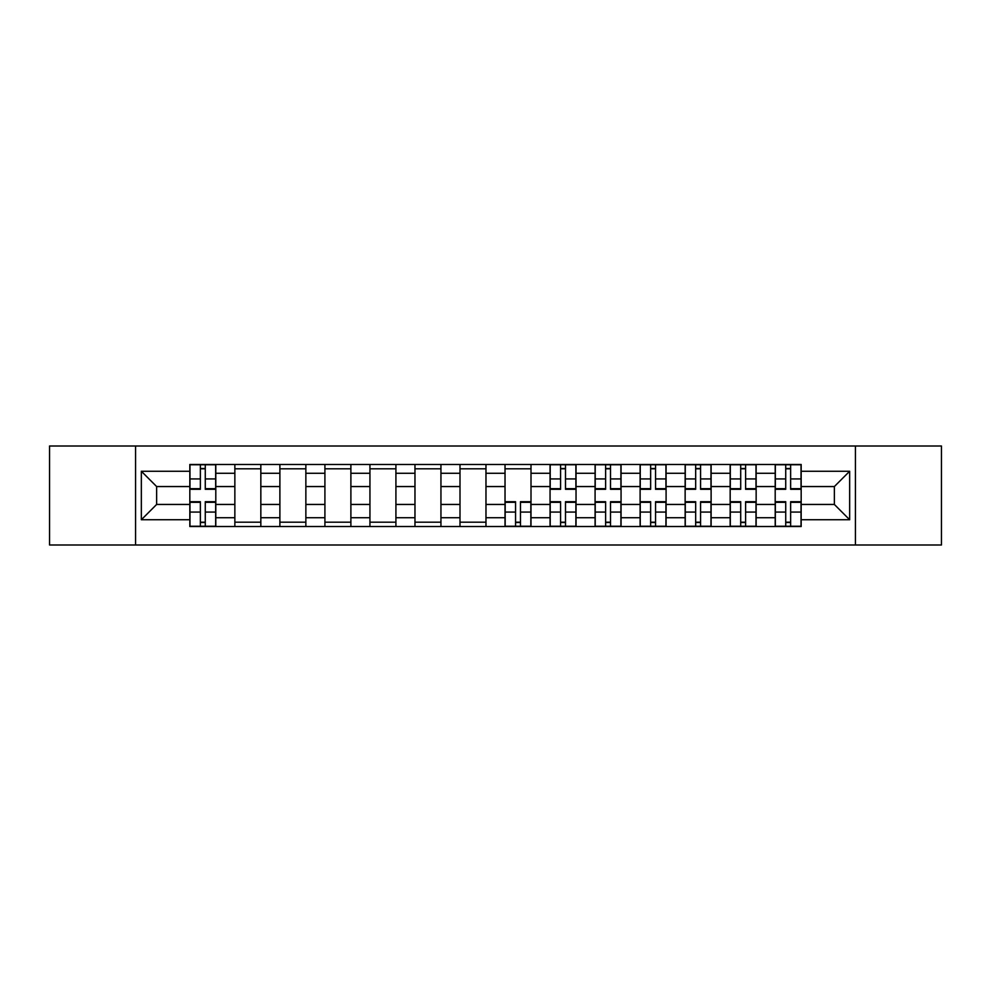 <?xml version="1.0" encoding="UTF-8"?>
<svg xmlns="http://www.w3.org/2000/svg" width="991" height="991" viewBox="0 0 991 991"><rect width="100%" height="100%" fill="white"/><g stroke="black" fill="none" stroke-linecap="round" stroke-linejoin="round"><path stroke-width="1.49" d="M855.431 545L941.45 545L941.45 446L49.55 446L49.55 545L855.431 545L855.431 446M234.855 526.531L234.855 473.277L215.803 473.277L215.803 526.531M215.803 473.277L215.803 464.469M234.855 473.277L234.855 464.469M260.831 464.469L260.831 526.531M279.883 526.531L279.883 464.469M305.86 464.469L305.86 526.531M324.912 526.531L324.912 464.469M350.888 464.469L350.888 526.531M369.94 526.531L369.94 464.469M395.917 464.469L395.917 526.531M414.969 526.531L414.969 464.469M440.945 464.469L440.945 526.531M459.997 526.531L459.997 464.469M485.974 464.469L485.974 526.531M505.026 526.531L505.026 464.469M531.003 464.469L531.003 526.531M550.055 526.531L550.055 464.469M576.031 464.469L576.031 526.531M595.083 526.531L595.083 464.469M621.06 464.469L621.06 526.531M640.112 526.531L640.112 464.469M666.088 464.469L666.088 526.531M685.14 526.531L685.14 464.469M711.117 464.469L711.117 526.531M730.169 526.531L730.169 464.469M756.145 464.469L756.145 526.531M775.197 526.531L775.197 464.469M775.197 504.444L756.145 504.444M730.169 504.444L711.117 504.444M685.14 504.444L666.088 504.444M640.112 504.444L621.06 504.444M595.083 504.444L576.031 504.444M550.055 504.444L531.003 504.444M505.026 504.444L485.974 504.444M459.997 504.444L440.945 504.444M414.969 504.444L395.917 504.444M369.94 504.444L350.888 504.444M324.912 504.444L305.86 504.444M279.883 504.444L260.831 504.444M234.855 504.444L215.803 504.444M775.197 486.556L756.145 486.556M730.169 486.556L711.117 486.556M685.14 486.556L666.088 486.556M640.112 486.556L621.06 486.556M595.083 486.556L576.031 486.556M550.055 486.556L531.003 486.556M505.026 486.556L485.974 486.556M459.997 486.556L440.945 486.556M414.969 486.556L395.917 486.556M369.94 486.556L350.888 486.556M324.912 486.556L305.86 486.556M279.883 486.556L260.831 486.556M234.855 486.556L215.803 486.556M156.64 504.444L189.826 504.444L189.826 486.556L156.64 486.556L156.64 504.444L141.341 519.742L141.341 471.258L189.826 471.258L189.826 486.556M801.174 486.556L801.174 504.444L834.36 504.444L834.36 486.556L801.174 486.556L801.174 464.469L189.826 464.469L189.826 471.258M801.174 471.258L849.659 471.258L849.659 519.742L801.174 519.742L801.174 504.444M189.826 504.444L189.826 526.531L801.174 526.531L801.174 519.742M189.826 519.742L141.341 519.742M135.569 545L135.569 446M205.273 522.195L200.368 522.195M200.368 468.805L205.273 468.805M260.831 522.195L234.855 522.195M234.855 468.805L260.831 468.805M305.86 522.195L279.883 522.195M279.883 468.805L305.86 468.805M350.888 522.195L324.912 522.195M324.912 468.805L350.888 468.805M395.917 522.195L369.94 522.195M369.94 468.805L395.917 468.805M440.945 522.195L414.969 522.195M414.969 468.805L440.945 468.805M485.974 522.195L459.997 522.195M459.997 468.805L485.974 468.805M520.473 522.195L515.555 522.195M505.026 468.805L531.003 468.805M565.489 522.195L560.584 522.195M560.584 468.805L565.489 468.805M610.518 522.195L605.612 522.195M605.612 468.805L610.518 468.805M655.547 522.195L650.641 522.195M650.641 468.805L655.547 468.805M700.575 522.195L695.67 522.195M695.67 468.805L700.575 468.805M745.604 522.195L740.698 522.195M740.698 468.805L745.604 468.805M790.632 522.195L785.727 522.195M785.727 468.805L790.632 468.805M141.341 471.258L156.64 486.556M834.36 504.444L849.659 519.742M834.36 486.556L849.659 471.258M205.273 489.294L205.273 464.754L215.666 464.754L215.666 489.294L205.273 489.294M200.368 468.508L205.273 468.508M200.368 464.754L189.975 464.754L189.975 489.294L200.368 489.294L200.368 464.754L205.273 464.754M200.368 501.706L200.368 526.246L189.975 526.246L189.975 501.706L200.368 501.706M205.273 522.492L200.368 522.492M205.273 526.246L215.666 526.246L215.666 501.706L205.273 501.706L205.273 526.246L200.368 526.246M565.489 489.294L565.489 464.754L575.882 464.754L575.882 489.294L565.489 489.294M560.584 468.508L565.489 468.508M560.584 464.754L550.203 464.754L550.203 489.294L560.584 489.294L560.584 464.754L565.489 464.754M610.518 489.294L610.518 464.754L620.911 464.754L620.911 489.294L610.518 489.294M605.612 468.508L610.518 468.508M605.612 464.754L595.219 464.754L595.219 489.294L605.612 489.294L605.612 464.754L610.518 464.754M655.547 489.294L655.547 464.754L665.94 464.754L665.94 489.294L655.547 489.294M650.641 468.508L655.547 468.508M650.641 464.754L640.248 464.754L640.248 489.294L650.641 489.294L650.641 464.754L655.547 464.754M515.555 501.706L515.555 526.246L505.175 526.246L505.175 501.706L515.555 501.706M520.473 522.492L515.555 522.492M520.473 526.246L530.854 526.246L530.854 501.706L520.473 501.706L520.473 526.246L515.555 526.246M560.584 501.706L560.584 526.246L550.203 526.246L550.203 501.706L560.584 501.706M565.489 522.492L560.584 522.492M565.489 526.246L575.882 526.246L575.882 501.706L565.489 501.706L565.489 526.246L560.584 526.246M605.612 501.706L605.612 526.246L595.219 526.246L595.219 501.706L605.612 501.706M610.518 522.492L605.612 522.492M610.518 526.246L620.911 526.246L620.911 501.706L610.518 501.706L610.518 526.246L605.612 526.246M650.641 501.706L650.641 526.246L640.248 526.246L640.248 501.706L650.641 501.706M655.547 522.492L650.641 522.492M655.547 526.246L665.94 526.246L665.94 501.706L655.547 501.706L655.547 526.246L650.641 526.246M700.575 489.294L700.575 464.754L710.968 464.754L710.968 489.294L700.575 489.294M695.67 468.508L700.575 468.508M695.67 464.754L685.277 464.754L685.277 489.294L695.67 489.294L695.67 464.754L700.575 464.754M695.67 501.706L695.67 526.246L685.277 526.246L685.277 501.706L695.67 501.706M700.575 522.492L695.67 522.492M700.575 526.246L710.968 526.246L710.968 501.706L700.575 501.706L700.575 526.246L695.67 526.246M745.604 489.294L745.604 464.754L755.997 464.754L755.997 489.294L745.604 489.294M740.698 468.508L745.604 468.508M740.698 464.754L730.305 464.754L730.305 489.294L740.698 489.294L740.698 464.754L745.604 464.754M740.698 501.706L740.698 526.246L730.305 526.246L730.305 501.706L740.698 501.706M745.604 522.492L740.698 522.492M745.604 526.246L755.997 526.246L755.997 501.706L745.604 501.706L745.604 526.246L740.698 526.246M790.632 489.294L790.632 464.754L801.025 464.754L801.025 489.294L790.632 489.294M785.727 468.508L790.632 468.508M785.727 464.754L775.334 464.754L775.334 489.294L785.727 489.294L785.727 464.754L790.632 464.754M785.727 501.706L785.727 526.246L775.334 526.246L775.334 501.706L785.727 501.706M790.632 522.492L785.727 522.492M790.632 526.246L801.025 526.246L801.025 501.706L790.632 501.706L790.632 526.246L785.727 526.246M730.169 473.277L711.117 473.277M685.14 473.277L666.088 473.277M640.112 473.277L621.06 473.277M595.083 473.277L576.031 473.277M550.055 473.277L531.003 473.277M505.026 473.277L485.974 473.277M459.997 473.277L440.945 473.277M414.969 473.277L395.917 473.277M369.94 473.277L350.888 473.277M324.912 473.277L305.86 473.277M279.883 473.277L260.831 473.277M775.197 473.277L756.145 473.277M730.169 517.723L711.117 517.723M685.14 517.723L666.088 517.723M640.112 517.723L621.06 517.723M595.083 517.723L576.031 517.723M550.055 517.723L531.003 517.723M505.026 517.723L485.974 517.723M459.997 517.723L440.945 517.723M414.969 517.723L395.917 517.723M369.94 517.723L350.888 517.723M324.912 517.723L305.86 517.723M279.883 517.723L260.831 517.723M234.855 517.723L215.803 517.723M775.197 517.723L756.145 517.723M205.273 488.687L215.666 488.687M205.273 478.938L215.666 478.938M189.975 488.687L200.368 488.687M189.975 478.938L200.368 478.938M200.368 502.313L189.975 502.313M200.368 512.062L189.975 512.062M215.666 502.313L205.273 502.313M215.666 512.062L205.273 512.062M565.489 488.687L575.882 488.687M565.489 478.938L575.882 478.938M550.203 488.687L560.584 488.687M550.203 478.938L560.584 478.938M610.518 488.687L620.911 488.687M610.518 478.938L620.911 478.938M595.219 488.687L605.612 488.687M595.219 478.938L605.612 478.938M655.547 488.687L665.94 488.687M655.547 478.938L665.94 478.938M640.248 488.687L650.641 488.687M640.248 478.938L650.641 478.938M515.555 502.313L505.175 502.313M515.555 512.062L505.175 512.062M530.854 502.313L520.473 502.313M530.854 512.062L520.473 512.062M560.584 502.313L550.203 502.313M560.584 512.062L550.203 512.062M575.882 502.313L565.489 502.313M575.882 512.062L565.489 512.062M605.612 502.313L595.219 502.313M605.612 512.062L595.219 512.062M620.911 502.313L610.518 502.313M620.911 512.062L610.518 512.062M650.641 502.313L640.248 502.313M650.641 512.062L640.248 512.062M665.94 502.313L655.547 502.313M665.94 512.062L655.547 512.062M700.575 488.687L710.968 488.687M700.575 478.938L710.968 478.938M685.277 488.687L695.67 488.687M685.277 478.938L695.67 478.938M695.67 502.313L685.277 502.313M695.67 512.062L685.277 512.062M710.968 502.313L700.575 502.313M710.968 512.062L700.575 512.062M745.604 488.687L755.997 488.687M745.604 478.938L755.997 478.938M730.305 488.687L740.698 488.687M730.305 478.938L740.698 478.938M740.698 502.313L730.305 502.313M740.698 512.062L730.305 512.062M755.997 502.313L745.604 502.313M755.997 512.062L745.604 512.062M790.632 488.687L801.025 488.687M790.632 478.938L801.025 478.938M775.334 488.687L785.727 488.687M775.334 478.938L785.727 478.938M785.727 502.313L775.334 502.313M785.727 512.062L775.334 512.062M801.025 502.313L790.632 502.313M801.025 512.062L790.632 512.062"/></g></svg>
